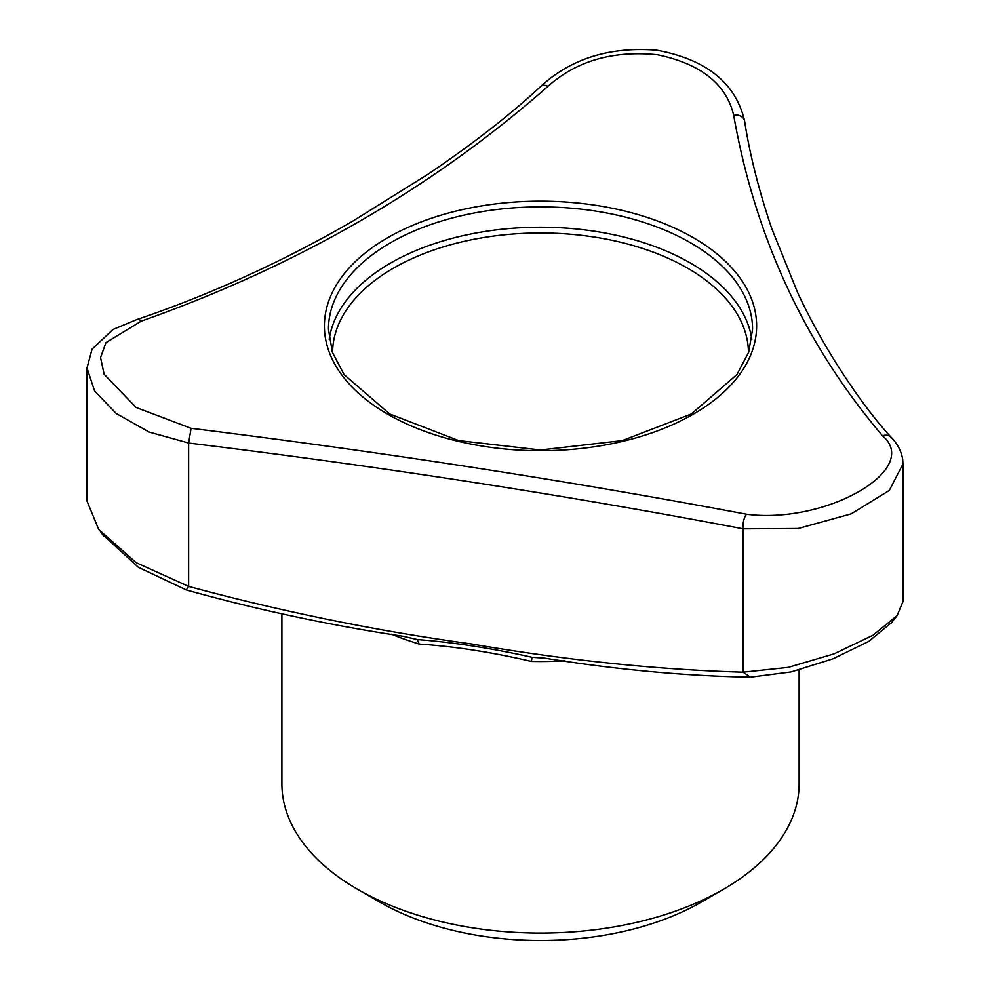 <?xml version="1.0" encoding="UTF-8"?>
<svg xmlns="http://www.w3.org/2000/svg" width="990" height="990" viewBox="0 0 990 990"><rect width="100%" height="100%" fill="white"/><g stroke="black" fill="none" stroke-linecap="round" stroke-linejoin="round"><path stroke-width="1.49" d="M281.903 614.035L281.903 783.771A258.613 149.304 0 0 0 357.65 889.342L379.591 902.014A227.576 131.385 0 0 0 701.44 902.014L723.381 889.342A258.613 149.304 0 0 0 799.116 783.771L799.116 669.958M379.591 902.014L357.65 889.342A258.613 149.304 0 0 0 723.381 889.342M891.458 622.673L868.836 641.334L833.147 658.746L791.208 671.901L750.321 677.185C684.808 675.96 616.275 669.611 544.71 658.152L532.1 657.298L531.345 661.407C491.696 652.15 454.323 646.371 419.228 644.057L417.223 639.528L426.046 640.258C456.613 643.017 488.676 647.967 522.237 655.145L532.1 657.298M417.223 639.528L403.227 636.285C330.264 625.371 257.907 609.914 186.182 589.904L138.365 567.295L102.453 534.365M746.559 514.243A10.345 4.121 -81.7 0 0 743.168 528.821L743.168 672.185L788.176 667.384L834.001 653.895L872.908 635.258L897.126 615.594L902.991 601.512L902.991 463.926L889.305 490.446L851.177 513.872L798.237 528.499L743.168 528.821C566.379 495.173 381.534 466.575 188.632 443.037L191.082 428.311C384.244 452.244 569.399 480.88 746.559 514.243C826.39 524.452 921.9 469.211 882.486 435.761C804.808 344.211 755.197 237.303 733.652 115.063A10.345 7.611 -9 0 1 744.616 121.028C735.78 83.073 706.526 59.474 656.84 50.23C609.803 46.505 571.131 58.546 540.825 86.353C510.481 114.593 472.911 143.872 428.113 174.178L353.009 220.98C282.93 261.533 210.882 294.401 136.855 319.56L112.959 329.484L92.033 349.223L87.009 368.008L94.594 390.976L116.288 413.56L149.069 432.024L188.632 443.037L188.632 586.402C282.793 611.832 377.252 631.051 472.02 644.032C566.466 660.305 656.84 669.685 743.168 672.185L750.321 677.185M744.616 121.028C749.653 153.957 758.687 189.783 771.717 228.48L797.272 291.753C822.245 346.401 862.03 406.049 891.322 437.469A10.345 8.39 136.6 0 0 882.486 435.761M87.009 368.008L87.009 501.039L98.703 529.464L136.125 562.642L188.632 586.402L186.182 589.904M733.652 115.063C726.165 83.94 700.759 63.843 657.422 54.759C613.033 50.317 576.551 60.835 547.965 86.34C432.482 187.939 296.938 266.199 141.335 321.107L105.967 342.614L100.547 357.539L104.123 374.245L136.1 407.472L191.082 428.311M141.335 321.107A10.345 5.668 -106.6 0 0 136.855 319.56M547.965 86.34A10.345 6.039 -133.9 0 0 540.825 86.353M902.991 463.84L902.707 459.57C901.457 451.403 897.658 444.04 891.322 437.469M531.345 661.407A258.613 149.304 0 0 0 565.005 660.825M391.359 634.169A258.613 149.304 0 0 0 419.228 644.057M387.696 414.167A216.117 124.777 0 0 0 725.633 390.332A216.117 124.777 0 0 0 693.334 237.711A216.117 124.777 0 0 0 387.696 237.711A216.117 124.777 0 0 0 387.696 414.167M332.591 352.923A207.925 120.038 180 0 1 461.031 242.092A207.925 120.038 180 0 1 687.53 268.142A207.925 120.038 180 0 1 748.44 352.923M690.463 242.748A212.058 122.426 180 0 1 752.573 329.311L748.663 352.279L736.919 374.616L691.329 413.981L622.277 440.612L540.515 449.992L458.766 440.612L389.701 413.981L344.099 374.628L332.368 352.279L328.457 329.311A212.058 122.426 180 0 1 459.36 216.204A212.058 122.426 180 0 1 690.463 242.748M329.2 339.372A212.058 122.426 180 0 1 467.651 234.667A212.058 122.426 180 0 1 690.463 263.068A212.058 122.426 180 0 1 751.831 339.372M896.123 616.82L890.616 623.737M103.851 536.209L100.423 531.679"/></g></svg>
